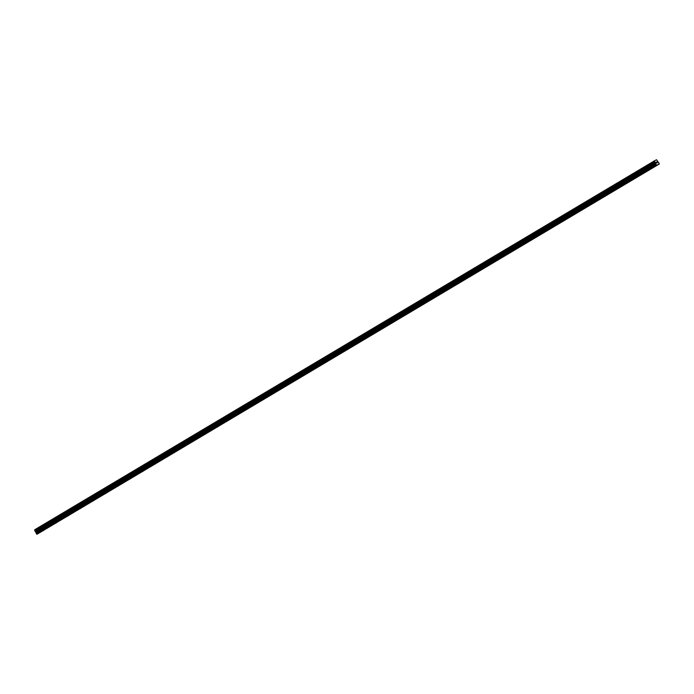 <?xml version="1.0" encoding="UTF-8"?>
<svg xmlns="http://www.w3.org/2000/svg" width="694" height="694" viewBox="0 0 694 694"><rect width="100%" height="100%" fill="white"/><g stroke="black" fill="none" stroke-linecap="round" stroke-linejoin="round"><path stroke-width="1.04" d="M653.271 167.523L652.091 168.182L653.271 167.523M640.831 174.931L639.651 175.591L640.831 174.931M628.391 182.331L627.22 182.99L628.391 182.331M615.96 189.731L614.78 190.39L615.96 189.731M603.52 197.139L602.34 197.799L603.52 197.139M591.08 204.539L589.909 205.198L591.08 204.539M578.649 211.948L577.469 212.607L578.649 211.948M566.209 219.347L565.029 220.007L566.209 219.347M553.769 226.747L552.598 227.406L553.769 226.747M541.337 234.156L540.158 234.815L541.337 234.156M528.897 241.555L527.718 242.215L528.897 241.555M516.457 248.964L515.286 249.623L516.457 248.964M504.026 256.364L502.846 257.023L504.026 256.364M491.586 263.763L490.406 264.423L491.586 263.763M479.146 271.172L477.975 271.831L479.146 271.172M466.715 278.572L465.535 279.231L466.715 278.572M454.275 285.98L453.095 286.639L454.275 285.98M441.844 293.38L440.664 294.039L441.844 293.38M429.404 300.78L428.224 301.439L429.404 300.78M416.964 308.188L415.784 308.847L416.964 308.188M404.533 315.588L403.353 316.247L404.533 315.588M392.093 322.996L390.913 323.656L392.093 322.996M379.653 330.396L378.473 331.055L379.653 330.396M367.221 337.796L366.042 338.455L367.221 337.796M354.781 345.204L353.602 345.864L354.781 345.204M342.342 352.604L341.162 353.263L342.342 352.604M329.91 360.013L328.73 360.663L329.91 360.013M317.47 367.412L316.291 368.072L317.47 367.412M305.03 374.812L303.859 375.471L305.03 374.812M292.599 382.221L291.419 382.88L292.599 382.221M280.159 389.62L278.979 390.28L280.159 389.62M267.719 397.029L266.548 397.679L267.719 397.029M255.288 404.428L254.108 405.088L255.288 404.428M242.848 411.828L241.668 412.488L242.848 411.828M230.408 419.237L229.237 419.896L230.408 419.237M217.977 426.637L216.797 427.296L217.977 426.637M205.537 434.045L204.357 434.696L205.537 434.045M193.097 441.445L191.926 442.104L193.097 441.445M180.666 448.844L179.486 449.504L180.666 448.844M168.226 456.253L167.046 456.912L168.226 456.253M155.786 463.653L154.615 464.312L155.786 463.653M143.354 471.061L142.175 471.712L143.354 471.061M130.914 478.461L129.735 479.12L130.914 478.461M118.474 485.861L117.303 486.52L118.474 485.861M106.043 493.269L104.863 493.928L106.043 493.269M93.603 500.669L92.423 501.328L93.603 500.669M81.172 508.077L79.992 508.728L81.172 508.077M68.732 515.477L67.552 516.136L68.732 515.477M56.292 522.877L55.112 523.536L56.292 522.877M43.861 530.285L42.681 530.945L43.861 530.285M659.3 163.992L36.973 534.267L36.305 533.426L656.082 164.504L654.477 160.817L656.524 159.733L659.3 163.663L656.75 165.346L656.082 164.504M654.477 160.817L34.7 529.748L36.305 533.426M656.932 162.943L656.151 162.231M656.784 162.196L657.279 162.76L656.776 161.902M656.81 162.032L657.244 162.778L656.81 162.032M36.687 534.094L656.463 165.163M36.973 534.267L656.75 165.346M35.594 531.431L655.37 162.509M35.515 531.361L655.292 162.439M34.717 529.973L654.494 161.051M34.7 529.878L654.477 160.947M36.244 533.226L656.021 164.305M36.235 532.307L656.012 163.385M36.175 532.107L655.951 163.185M35.949 531.717L655.726 162.795M35.81 531.561L655.587 162.639M35.064 531.084L654.841 162.162M35.012 531.075L654.78 162.144M34.96 531.04L654.737 162.118M34.891 530.962L654.668 162.04M34.735 530.702L654.511 161.771M34.709 530.598L654.485 161.676M34.709 530.546L654.485 161.615M34.726 530.485L654.503 161.563"/></g></svg>
